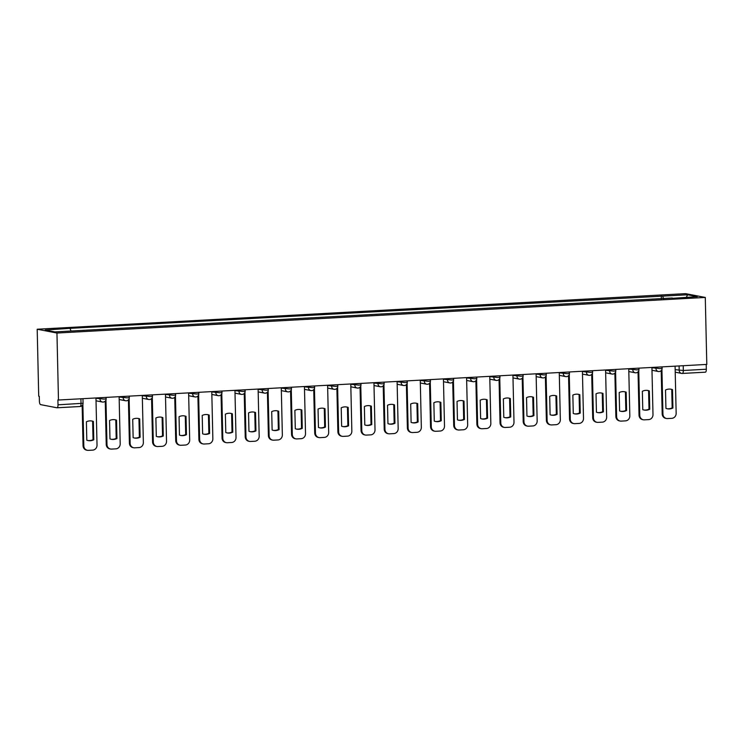 <?xml version="1.0" encoding="UTF-8"?>
<svg xmlns="http://www.w3.org/2000/svg" width="744" height="744" viewBox="0 0 744 744"><rect width="100%" height="100%" fill="white"/><g stroke="black" fill="none" stroke-linecap="round" stroke-linejoin="round"><path stroke-width="1.12" d="M57.13 407.768L79.943 406.512A3.19 1.144 -93.1 0 0 80.045 406.522L57.028 407.786A3.19 1.144 -93.1 0 1 56.925 407.777L40.632 404.634A3.19 1.144 -93.1 0 1 39.404 401.239L39.293 396.32L38.716 396.208L37.2 329.229L56.953 333.042L705.284 297.442L706.8 364.421L58.469 400.021L56.953 333.042M705.284 297.442L685.531 293.638L37.2 329.229M57.028 407.786A3.19 1.144 -93.1 0 0 58.004 404.829L83.058 403.267L82.956 398.672M58.469 400.021L57.893 399.909L58.004 404.829M706.223 364.448L706.335 369.229A3.19 1.144 86.9 0 1 705.359 372.186A3.19 1.144 86.9 0 1 705.256 372.177L682.443 373.432M663.611 298.818L662.653 296.14L687.596 294.773L697.268 296.633L672.195 298.344M662.653 296.14L68.801 328.411L45.207 330.038L54.879 331.908L672.325 298M661.37 298.939L661.295 295.88M70.159 328.671L71.005 331.024M687.596 294.773L686.386 297.228M670.725 389.168A9.96 9.253 -79.1 0 1 671.748 389.475L672.167 407.861A9.96 9.253 -79.1 0 1 666.959 408.707M661.928 369.442L662.941 414.055A4.78 4.445 100.9 0 0 666.494 418.5L665.741 418.351A4.78 4.445 -79.1 0 1 662.188 413.906L661.211 370.596M672.911 408.01L672.492 389.624A9.96 9.253 -79.1 0 0 671.097 389.233A9.96 9.253 -79.1 0 0 665.517 390.005L665.936 408.391A9.96 9.253 -79.1 0 0 667.331 408.782A9.96 9.253 -79.1 0 0 672.911 408.01L672.167 407.861M666.494 418.5A4.78 4.445 100.9 0 0 667.508 418.565L671.813 418.333A4.78 4.445 100.9 0 0 676.156 413.32L675.087 366.16M672.492 389.624L671.748 389.475M647.559 390.433A9.96 9.253 -79.1 0 1 648.582 390.749L649.001 409.135A9.96 9.253 -79.1 0 1 643.793 409.972M638.761 370.717L639.775 415.319A4.78 4.445 100.9 0 0 643.327 419.774L642.574 419.625A4.78 4.445 -79.1 0 1 639.031 415.18L638.045 371.87M649.745 409.274L649.335 390.898A9.96 9.253 -79.1 0 0 647.931 390.498A9.96 9.253 -79.1 0 0 642.351 391.279L642.769 409.665A9.96 9.253 -79.1 0 0 644.164 410.056A9.96 9.253 -79.1 0 0 649.745 409.274L649.001 409.135M643.327 419.774A4.78 4.445 100.9 0 0 644.341 419.839L648.647 419.607A4.78 4.445 100.9 0 0 652.99 414.594L651.921 367.434M649.335 390.898L648.582 390.749M624.393 391.707A9.96 9.253 -79.1 0 1 625.416 392.023L625.834 410.409A9.96 9.253 -79.1 0 1 620.626 411.246M615.595 371.991L616.609 416.594A4.78 4.445 100.9 0 0 620.161 421.039L619.408 420.899A4.78 4.445 -79.1 0 1 615.865 416.454L614.879 373.135M626.587 410.548L626.169 392.162A9.96 9.253 -79.1 0 0 624.774 391.772A9.96 9.253 -79.1 0 0 619.185 392.553L619.603 410.93A9.96 9.253 -79.1 0 0 620.998 411.33A9.96 9.253 -79.1 0 0 626.587 410.548L625.834 410.409M620.161 421.039A4.78 4.445 100.9 0 0 621.175 421.113L625.481 420.872A4.78 4.445 100.9 0 0 629.824 415.868L628.754 368.708M626.169 392.162L625.416 392.023M601.226 392.981A9.96 9.253 -79.1 0 1 602.249 393.297L602.668 411.674A9.96 9.253 -79.1 0 1 597.46 412.52M592.429 373.265L593.442 417.868A4.78 4.445 100.9 0 0 596.995 422.313L596.251 422.173A4.78 4.445 -79.1 0 1 592.698 417.719L591.712 374.409M603.421 411.823L603.003 393.437A9.96 9.253 -79.1 0 0 601.608 393.046A9.96 9.253 -79.1 0 0 596.018 393.818L596.437 412.204A9.96 9.253 -79.1 0 0 597.832 412.594A9.96 9.253 -79.1 0 0 603.421 411.823L602.668 411.674M596.995 422.313A4.78 4.445 100.9 0 0 598.009 422.378L602.315 422.146A4.78 4.445 100.9 0 0 606.658 417.142L605.588 369.973M603.003 393.437L602.249 393.297M578.06 394.255A9.96 9.253 -79.1 0 1 579.083 394.562L579.502 412.948A9.96 9.253 -79.1 0 1 574.294 413.794M569.272 374.53L570.276 419.142A4.78 4.445 100.9 0 0 573.829 423.587L573.085 423.438A4.78 4.445 -79.1 0 1 569.532 418.993L568.546 375.683M580.255 413.097L579.836 394.711A9.96 9.253 -79.1 0 0 578.441 394.32A9.96 9.253 -79.1 0 0 572.861 395.092L573.271 413.478A9.96 9.253 -79.1 0 0 574.675 413.869A9.96 9.253 -79.1 0 0 580.255 413.097L579.502 412.948M573.829 423.587A4.78 4.445 100.9 0 0 574.842 423.652L579.148 423.42A4.78 4.445 100.9 0 0 583.501 418.416L582.422 371.247M579.836 394.711L579.083 394.562M554.894 395.529A9.96 9.253 -79.1 0 1 555.926 395.836L556.335 414.222A9.96 9.253 -79.1 0 1 551.137 415.059M546.105 375.804L547.119 420.407A4.78 4.445 100.9 0 0 550.662 424.861L549.918 424.712A4.78 4.445 -79.1 0 1 546.366 420.267L545.38 376.957M557.089 414.362L556.67 395.985A9.96 9.253 -79.1 0 0 555.275 395.585A9.96 9.253 -79.1 0 0 549.695 396.366L550.104 414.752A9.96 9.253 -79.1 0 0 551.509 415.143A9.96 9.253 -79.1 0 0 557.089 414.362L556.335 414.222M550.662 424.861A4.78 4.445 100.9 0 0 551.676 424.926L555.982 424.694A4.78 4.445 100.9 0 0 560.334 419.681L559.265 372.521M556.67 395.985L555.926 395.836M531.737 396.794A9.96 9.253 -79.1 0 1 532.76 397.11L533.178 415.496A9.96 9.253 -79.1 0 1 527.97 416.333M522.939 377.078L523.953 421.681A4.78 4.445 100.9 0 0 527.496 426.126L526.752 425.987A4.78 4.445 -79.1 0 1 523.199 421.541L522.223 378.222M533.922 415.636L533.504 397.259A9.96 9.253 -79.1 0 0 532.109 396.859A9.96 9.253 -79.1 0 0 526.529 397.64L526.947 416.017A9.96 9.253 -79.1 0 0 528.342 416.417A9.96 9.253 -79.1 0 0 533.922 415.636L533.178 415.496M527.496 426.126A4.78 4.445 100.9 0 0 528.51 426.2L532.816 425.959A4.78 4.445 100.9 0 0 537.168 420.955L536.099 373.795M533.504 397.259L532.76 397.11M508.571 398.068A9.96 9.253 -79.1 0 1 509.594 398.384L510.012 416.77A9.96 9.253 -79.1 0 1 504.804 417.607M499.773 378.352L500.786 422.955A4.78 4.445 100.9 0 0 504.339 427.4L503.586 427.261A4.78 4.445 -79.1 0 1 500.033 422.806L499.057 379.496M510.756 416.91L510.338 398.524A9.96 9.253 -79.1 0 0 508.943 398.133A9.96 9.253 -79.1 0 0 503.363 398.914L503.781 417.291A9.96 9.253 -79.1 0 0 505.176 417.691A9.96 9.253 -79.1 0 0 510.756 416.91L510.012 416.77M504.339 427.4A4.78 4.445 100.9 0 0 505.343 427.474L509.649 427.233A4.78 4.445 100.9 0 0 514.002 422.229L512.932 375.06M510.338 398.524L509.594 398.384M485.404 399.342A9.96 9.253 -79.1 0 1 486.427 399.658L486.846 418.035A9.96 9.253 -79.1 0 1 481.638 418.881M476.606 379.617L477.62 424.229A4.78 4.445 100.9 0 0 481.173 428.674L480.419 428.525A4.78 4.445 -79.1 0 1 476.867 424.08L475.89 380.77M487.59 418.184L487.171 399.798A9.96 9.253 -79.1 0 0 485.776 399.407A9.96 9.253 -79.1 0 0 480.196 400.179L480.615 418.565A9.96 9.253 -79.1 0 0 482.01 418.956A9.96 9.253 -79.1 0 0 487.59 418.184L486.846 418.035M481.173 428.674A4.78 4.445 100.9 0 0 482.186 428.739L486.492 428.507A4.78 4.445 100.9 0 0 490.835 423.503L489.766 376.334M487.171 399.798L486.427 399.658M462.238 400.616A9.96 9.253 -79.1 0 1 463.261 400.923L463.679 419.309A9.96 9.253 -79.1 0 1 458.471 420.146M453.44 380.891L454.454 425.494A4.78 4.445 100.9 0 0 458.006 429.948L457.253 429.8A4.78 4.445 -79.1 0 1 453.71 425.354L452.724 382.044M464.423 419.458L464.014 401.072A9.96 9.253 -79.1 0 0 462.61 400.681A9.96 9.253 -79.1 0 0 457.03 401.453L457.448 419.839A9.96 9.253 -79.1 0 0 458.843 420.23A9.96 9.253 -79.1 0 0 464.423 419.458L463.679 419.309M458.006 429.948A4.78 4.445 100.9 0 0 459.02 430.013L463.326 429.781A4.78 4.445 100.9 0 0 467.669 424.768L466.6 377.608M464.014 401.072L463.261 400.923M439.072 401.881A9.96 9.253 -79.1 0 1 440.095 402.197L440.513 420.583A9.96 9.253 -79.1 0 1 435.305 421.42M430.274 382.165L431.288 426.768A4.78 4.445 100.9 0 0 434.84 431.222L434.087 431.074A4.78 4.445 -79.1 0 1 430.543 426.628L429.558 383.309M441.266 420.723L440.848 402.346A9.96 9.253 -79.1 0 0 439.453 401.946A9.96 9.253 -79.1 0 0 433.864 402.727L434.282 421.113A9.96 9.253 -79.1 0 0 435.677 421.504A9.96 9.253 -79.1 0 0 441.266 420.723L440.513 420.583M434.84 431.222A4.78 4.445 100.9 0 0 435.854 431.288L440.16 431.046A4.78 4.445 100.9 0 0 444.503 426.042L443.433 378.882M440.848 402.346L440.095 402.197M415.905 403.155A9.96 9.253 -79.1 0 1 416.928 403.471L417.347 421.857A9.96 9.253 -79.1 0 1 412.139 422.694M407.108 383.439L408.121 428.042A4.78 4.445 100.9 0 0 411.674 432.487L410.93 432.348A4.78 4.445 -79.1 0 1 407.377 427.893L406.391 384.583M418.1 421.997L417.682 403.611A9.96 9.253 -79.1 0 0 416.287 403.22A9.96 9.253 -79.1 0 0 410.697 404.001L411.116 422.378A9.96 9.253 -79.1 0 0 412.511 422.778A9.96 9.253 -79.1 0 0 418.1 421.997L417.347 421.857M411.674 432.487A4.78 4.445 100.9 0 0 412.688 432.562L416.993 432.32A4.78 4.445 100.9 0 0 421.337 427.316L420.267 380.147M417.682 403.611L416.928 403.471M392.739 404.429A9.96 9.253 -79.1 0 1 393.762 404.745L394.181 423.122A9.96 9.253 -79.1 0 1 388.973 423.968M383.951 384.704L384.955 429.316A4.78 4.445 100.9 0 0 388.507 433.761L387.764 433.622A4.78 4.445 -79.1 0 1 384.211 429.167L383.225 385.857M394.934 423.271L394.515 404.885A9.96 9.253 -79.1 0 0 393.12 404.494A9.96 9.253 -79.1 0 0 387.531 405.266L387.95 423.652A9.96 9.253 -79.1 0 0 389.354 424.043A9.96 9.253 -79.1 0 0 394.934 423.271L394.181 423.122M388.507 433.761A4.78 4.445 100.9 0 0 389.521 433.826L393.827 433.594A4.78 4.445 100.9 0 0 398.17 428.591L397.101 381.421M394.515 404.885L393.762 404.745M369.573 405.703A9.96 9.253 -79.1 0 1 370.605 406.01L371.014 424.396A9.96 9.253 -79.1 0 1 365.816 425.243M360.784 385.978L361.798 430.59A4.78 4.445 100.9 0 0 365.341 435.035L364.597 434.887A4.78 4.445 -79.1 0 1 361.045 430.441L360.059 387.131M371.768 424.545L371.349 406.159A9.96 9.253 -79.1 0 0 369.954 405.768A9.96 9.253 -79.1 0 0 364.374 406.54L364.783 424.926A9.96 9.253 -79.1 0 0 366.188 425.317A9.96 9.253 -79.1 0 0 371.768 424.545L371.014 424.396M365.341 435.035A4.78 4.445 100.9 0 0 366.355 435.101L370.661 434.868A4.78 4.445 100.9 0 0 375.013 429.855L373.944 382.695M371.349 406.159L370.605 406.01M346.416 406.977A9.96 9.253 -79.1 0 1 347.439 407.284L347.857 425.67A9.96 9.253 -79.1 0 1 342.649 426.507M337.618 387.252L338.632 431.855A4.78 4.445 100.9 0 0 342.175 436.31L341.431 436.161A4.78 4.445 -79.1 0 1 337.878 431.715L336.893 388.405M348.601 425.81L348.183 407.433A9.96 9.253 -79.1 0 0 346.788 407.033A9.96 9.253 -79.1 0 0 341.208 407.814L341.626 426.2A9.96 9.253 -79.1 0 0 343.021 426.591A9.96 9.253 -79.1 0 0 348.601 425.81L347.857 425.67M342.175 436.31A4.78 4.445 100.9 0 0 343.189 436.375L347.495 436.142A4.78 4.445 100.9 0 0 351.847 431.129L350.777 383.969M348.183 407.433L347.439 407.284M323.249 408.242A9.96 9.253 -79.1 0 1 324.272 408.558L324.691 426.944A9.96 9.253 -79.1 0 1 319.483 427.781M314.452 388.526L315.465 433.129A4.78 4.445 100.9 0 0 319.018 437.574L318.265 437.435A4.78 4.445 -79.1 0 1 314.712 432.989L313.736 389.67M325.435 427.084L325.016 408.698A9.96 9.253 -79.1 0 0 323.621 408.307A9.96 9.253 -79.1 0 0 318.041 409.088L318.46 427.465A9.96 9.253 -79.1 0 0 319.855 427.865A9.96 9.253 -79.1 0 0 325.435 427.084L324.691 426.944M319.018 437.574A4.78 4.445 100.9 0 0 320.022 437.649L324.328 437.407A4.78 4.445 100.9 0 0 328.681 432.404L327.611 385.243M325.016 408.698L324.272 408.558M300.083 409.516A9.96 9.253 -79.1 0 1 301.106 409.832L301.525 428.209A9.96 9.253 -79.1 0 1 296.317 429.056M291.285 389.8L292.299 434.403A4.78 4.445 100.9 0 0 295.852 438.848L295.098 438.709A4.78 4.445 -79.1 0 1 291.546 434.254L290.569 390.944M302.269 428.358L301.85 409.972A9.96 9.253 -79.1 0 0 300.455 409.581A9.96 9.253 -79.1 0 0 294.875 410.353L295.294 428.739A9.96 9.253 -79.1 0 0 296.689 429.13A9.96 9.253 -79.1 0 0 302.269 428.358L301.525 428.209M295.852 438.848A4.78 4.445 100.9 0 0 296.865 438.913L301.171 438.681A4.78 4.445 100.9 0 0 305.514 433.678L304.445 386.508M301.85 409.972L301.106 409.832M276.917 410.79A9.96 9.253 -79.1 0 1 277.94 411.097L278.358 429.483A9.96 9.253 -79.1 0 1 273.15 430.33M268.119 391.065L269.133 435.677A4.78 4.445 100.9 0 0 272.685 440.123L271.932 439.974A4.78 4.445 -79.1 0 1 268.389 435.528L267.403 392.218M279.102 429.632L278.693 411.246A9.96 9.253 -79.1 0 0 277.289 410.855A9.96 9.253 -79.1 0 0 271.709 411.627L272.127 430.013A9.96 9.253 -79.1 0 0 273.522 430.404A9.96 9.253 -79.1 0 0 279.102 429.632L278.358 429.483M272.685 440.123A4.78 4.445 100.9 0 0 273.699 440.188L278.005 439.955A4.78 4.445 100.9 0 0 282.348 434.952L281.279 387.782M278.693 411.246L277.94 411.097M253.751 412.064A9.96 9.253 -79.1 0 1 254.774 412.371L255.192 430.757A9.96 9.253 -79.1 0 1 249.984 431.594M244.953 392.339L245.966 436.942A4.78 4.445 100.9 0 0 249.519 441.397L248.766 441.248A4.78 4.445 -79.1 0 1 245.222 436.802L244.237 393.492M255.945 430.897L255.527 412.52A9.96 9.253 -79.1 0 0 254.123 412.12A9.96 9.253 -79.1 0 0 248.543 412.901L248.961 431.288A9.96 9.253 -79.1 0 0 250.356 431.678A9.96 9.253 -79.1 0 0 255.945 430.897L255.192 430.757M249.519 441.397A4.78 4.445 100.9 0 0 250.533 441.462L254.839 441.229A4.78 4.445 100.9 0 0 259.182 436.217L258.112 389.056M255.527 412.52L254.774 412.371M230.584 413.329A9.96 9.253 -79.1 0 1 231.607 413.645L232.026 432.032A9.96 9.253 -79.1 0 1 226.818 432.869M221.786 393.613L222.8 438.216A4.78 4.445 100.9 0 0 226.353 442.661L225.609 442.522A4.78 4.445 -79.1 0 1 222.056 438.077L221.07 394.757M232.779 432.171L232.361 413.794A9.96 9.253 -79.1 0 0 230.966 413.394A9.96 9.253 -79.1 0 0 225.376 414.176L225.795 432.552A9.96 9.253 -79.1 0 0 227.19 432.952A9.96 9.253 -79.1 0 0 232.779 432.171L232.026 432.032M226.353 442.661A4.78 4.445 100.9 0 0 227.366 442.736L231.672 442.494A4.78 4.445 100.9 0 0 236.015 437.491L234.946 390.33M232.361 413.794L231.607 413.645M207.418 414.603A9.96 9.253 -79.1 0 1 208.441 414.92L208.859 433.306A9.96 9.253 -79.1 0 1 203.651 434.143M198.629 394.887L199.634 439.49A4.78 4.445 100.9 0 0 203.186 443.936L202.442 443.796A4.78 4.445 -79.1 0 1 198.89 439.341L197.904 396.031M209.613 433.445L209.194 415.059A9.96 9.253 -79.1 0 0 207.799 414.668A9.96 9.253 -79.1 0 0 202.21 415.45L202.628 433.826A9.96 9.253 -79.1 0 0 204.023 434.226A9.96 9.253 -79.1 0 0 209.613 433.445L208.859 433.306M203.186 443.936A4.78 4.445 100.9 0 0 204.2 444.01L208.506 443.768A4.78 4.445 100.9 0 0 212.849 438.765L211.78 391.595M209.194 415.059L208.441 414.92M184.252 415.877A9.96 9.253 -79.1 0 1 185.284 416.194L185.693 434.57A9.96 9.253 -79.1 0 1 180.494 435.417M175.463 396.152L176.477 440.764A4.78 4.445 100.9 0 0 180.02 445.21L179.276 445.061A4.78 4.445 -79.1 0 1 175.724 440.615L174.738 397.305M186.446 434.719L186.028 416.333A9.96 9.253 -79.1 0 0 184.633 415.942A9.96 9.253 -79.1 0 0 179.053 416.714L179.462 435.101A9.96 9.253 -79.1 0 0 180.866 435.491A9.96 9.253 -79.1 0 0 186.446 434.719L185.693 434.57M180.02 445.21A4.78 4.445 100.9 0 0 181.034 445.275L185.34 445.042A4.78 4.445 100.9 0 0 189.692 440.039L188.613 392.869M186.028 416.333L185.284 416.194M161.095 417.152A9.96 9.253 -79.1 0 1 162.118 417.458L162.536 435.844A9.96 9.253 -79.1 0 1 157.328 436.682M152.297 397.426L153.31 442.029A4.78 4.445 100.9 0 0 156.854 446.484L156.11 446.335A4.78 4.445 -79.1 0 1 152.557 441.889L151.571 398.579M163.28 435.993L162.862 417.607A9.96 9.253 -79.1 0 0 161.467 417.217A9.96 9.253 -79.1 0 0 155.887 417.988L156.305 436.375A9.96 9.253 -79.1 0 0 157.7 436.765A9.96 9.253 -79.1 0 0 163.28 435.993L162.536 435.844M156.854 446.484A4.78 4.445 100.9 0 0 157.868 446.549L162.173 446.316A4.78 4.445 100.9 0 0 166.526 441.304L165.456 394.143M162.862 417.607L162.118 417.458M137.928 418.416A9.96 9.253 -79.1 0 1 138.951 418.733L139.37 437.119A9.96 9.253 -79.1 0 1 134.162 437.956M129.131 398.7L130.144 443.303A4.78 4.445 100.9 0 0 133.697 447.758L132.944 447.609A4.78 4.445 -79.1 0 1 129.391 443.164L128.414 399.844M140.114 437.258L139.695 418.881A9.96 9.253 -79.1 0 0 138.3 418.481A9.96 9.253 -79.1 0 0 132.72 419.263L133.139 437.649A9.96 9.253 -79.1 0 0 134.534 438.039A9.96 9.253 -79.1 0 0 140.114 437.258L139.37 437.119M133.697 447.758A4.78 4.445 100.9 0 0 134.701 447.823L139.007 447.581A4.78 4.445 100.9 0 0 143.36 442.578L142.29 395.417M139.695 418.881L138.951 418.733M114.762 419.69A9.96 9.253 -79.1 0 1 115.785 420.007L116.204 438.393A9.96 9.253 -79.1 0 1 110.996 439.23M105.964 399.974L106.978 444.577A4.78 4.445 100.9 0 0 110.531 449.023L109.777 448.883A4.78 4.445 -79.1 0 1 106.225 444.428L105.248 401.118M116.948 438.532L116.529 420.146A9.96 9.253 -79.1 0 0 115.134 419.756A9.96 9.253 -79.1 0 0 109.554 420.537L109.973 438.913A9.96 9.253 -79.1 0 0 111.368 439.313A9.96 9.253 -79.1 0 0 116.948 438.532L116.204 438.393M110.531 449.023A4.78 4.445 100.9 0 0 111.544 449.097L115.85 448.855A4.78 4.445 100.9 0 0 120.193 443.852L119.124 396.682M116.529 420.146L115.785 420.007M91.596 420.964A9.96 9.253 -79.1 0 1 92.619 421.281L93.037 439.658A9.96 9.253 -79.1 0 1 87.829 440.504M82.872 404.42L83.812 445.851A4.78 4.445 100.9 0 0 87.364 450.297L86.611 450.157A4.78 4.445 -79.1 0 1 83.058 445.703L82.156 405.564M93.781 439.806L93.372 421.42A9.96 9.253 -79.1 0 0 91.968 421.03A9.96 9.253 -79.1 0 0 86.388 421.802L86.806 440.188A9.96 9.253 -79.1 0 0 88.201 440.578A9.96 9.253 -79.1 0 0 93.781 439.806L93.037 439.658M87.364 450.297A4.78 4.445 100.9 0 0 88.378 450.362L92.684 450.129A4.78 4.445 100.9 0 0 97.027 445.126L95.957 397.956M93.372 421.42L92.619 421.281M95.967 398.282L104.114 399.119L106.15 398.821L106.122 397.398M119.133 397.008L127.28 397.845L129.317 397.547L129.289 396.124M142.299 395.734L150.446 396.571L152.483 396.282L152.446 394.859M165.456 394.469L173.612 395.297L175.649 395.008L175.612 393.585M188.623 393.195L196.779 394.032L198.815 393.734L198.778 392.311M211.789 391.921L219.945 392.758L221.982 392.46L221.945 391.037M234.955 390.647L243.111 391.483L245.139 391.186L245.111 389.772M258.122 389.372L266.278 390.209L268.305 389.921L268.277 388.498M281.288 388.108L289.435 388.945L291.471 388.647L291.443 387.224M304.454 386.834L312.601 387.671L314.638 387.373L314.61 385.95M327.62 385.559L335.767 386.396L337.804 386.099L337.767 384.685M350.777 384.285L358.933 385.122L360.97 384.834L360.933 383.411M373.944 383.021L382.1 383.848L384.137 383.56L384.099 382.137M397.11 381.746L405.266 382.583L407.303 382.286L407.266 380.863M420.276 380.472L428.432 381.309L430.46 381.012L430.432 379.589M443.443 379.198L451.599 380.035L453.626 379.747L453.598 378.324M466.609 377.933L474.765 378.761L476.792 378.473L476.764 377.05M489.775 376.659L497.922 377.496L499.959 377.199L499.931 375.776M512.942 375.385L521.088 376.222L523.125 375.925L523.088 374.502M536.099 374.111L544.255 374.948L546.291 374.651L546.254 373.237M559.265 372.837L567.421 373.674L569.458 373.386L569.42 371.963M582.431 371.572L590.587 372.409L592.624 372.112L592.587 370.689M605.597 370.298L613.754 371.135L615.781 370.838L615.753 369.415M628.764 369.024L636.92 369.861L638.947 369.563L638.919 368.15M651.93 367.75L660.086 368.587L662.114 368.299L662.086 366.876M675.161 369.656L683.317 370.493L706.335 369.229M679.095 365.936L679.198 370.428A3.19 2.967 -79.1 0 0 681.56 373.395A3.19 3.19 0 0 0 682.341 373.451A3.19 1.144 -93.1 0 0 683.317 370.493L683.215 365.713M99.966 397.742L99.994 399.054A3.19 2.967 100.9 0 0 103.035 402.067M123.132 396.468L123.16 397.789A3.19 2.967 100.9 0 0 126.201 400.793M146.298 395.194L146.326 396.515A3.19 2.967 100.9 0 0 149.367 399.528M169.465 393.92L169.493 395.241A3.19 2.967 100.9 0 0 172.534 398.254M192.631 392.655L192.659 393.967A3.19 2.967 100.9 0 0 195.7 396.98M215.788 391.381L215.825 392.702A3.19 2.967 100.9 0 0 218.866 395.706M238.954 390.107L238.991 391.428A3.19 2.967 100.9 0 0 242.032 394.441M262.121 388.833L262.148 390.154A3.19 2.967 100.9 0 0 265.199 393.167M285.287 387.559L285.315 388.88A3.19 2.967 100.9 0 0 288.356 391.893M308.453 386.294L308.481 387.605A3.19 2.967 100.9 0 0 311.522 390.619M331.619 385.02L331.647 386.341A3.19 2.967 100.9 0 0 334.688 389.344M354.786 383.746L354.814 385.067A3.19 2.967 100.9 0 0 357.855 388.08M377.952 382.472L377.98 383.792A3.19 2.967 100.9 0 0 381.021 386.806M401.109 381.207L401.146 382.518A3.19 2.967 100.9 0 0 404.187 385.532M424.275 379.933L424.312 381.254A3.19 2.967 100.9 0 0 427.354 384.257M447.442 378.659L447.469 379.979A3.19 2.967 100.9 0 0 450.52 382.993M470.608 377.385L470.636 378.705A3.19 2.967 100.9 0 0 473.677 381.719M493.774 376.111L493.802 377.431A3.19 2.967 100.9 0 0 496.843 380.444M516.941 374.846L516.968 376.166A3.19 2.967 100.9 0 0 520.01 379.17M540.107 373.572L540.135 374.892A3.19 2.967 100.9 0 0 543.176 377.906M563.273 372.298L563.301 373.618A3.19 2.967 100.9 0 0 566.342 376.631M586.439 371.024L586.467 372.344A3.19 2.967 100.9 0 0 589.508 375.357M609.596 369.759L609.634 371.07A3.19 2.967 100.9 0 0 612.675 374.083M632.763 368.485L632.791 369.805A3.19 2.967 100.9 0 0 635.841 372.809M655.929 367.211L655.957 368.531A3.19 2.967 100.9 0 0 658.998 371.544M80.919 398.784L81.022 403.564A3.19 1.144 -93.1 0 1 80.045 406.522A3.19 3.19 0 0 0 83.058 403.267M675.226 372.177L681.56 373.395A3.19 2.967 -79.1 0 0 682.239 373.442A3.19 1.144 -93.1 0 0 682.341 373.451L705.359 372.186M662.941 414.055L662.188 413.906M639.775 415.319L639.031 415.18M616.609 416.594L615.865 416.454M593.442 417.868L592.698 417.719M570.276 419.142L569.532 418.993M547.119 420.407L546.366 420.267M523.953 421.681L523.199 421.541M500.786 422.955L500.033 422.806M477.62 424.229L476.867 424.08M454.454 425.494L453.71 425.354M431.288 426.768L430.543 426.628M408.121 428.042L407.377 427.893M384.955 429.316L384.211 429.167M361.798 430.59L361.045 430.441M338.632 431.855L337.878 431.715M315.465 433.129L314.712 432.989M292.299 434.403L291.546 434.254M269.133 435.677L268.389 435.528M245.966 436.942L245.222 436.802M222.8 438.216L222.056 438.077M199.634 439.49L198.89 439.341M176.477 440.764L175.724 440.615M153.31 442.029L152.557 441.889M130.144 443.303L129.391 443.164M106.978 444.577L106.225 444.428M83.812 445.851L83.058 445.703M651.986 370.27L658.328 371.498A3.19 3.19 0 0 0 662.114 368.299M628.82 371.544L635.162 372.772A3.19 3.19 0 0 0 638.947 369.563M605.653 372.818L611.996 374.037A3.19 3.19 0 0 0 615.781 370.838M582.487 374.093L588.83 375.311A3.19 3.19 0 0 0 592.624 372.112M559.33 375.357L565.663 376.585A3.19 3.19 0 0 0 569.458 373.386M536.164 376.631L542.497 377.859A3.19 3.19 0 0 0 546.291 374.651M512.997 377.906L519.34 379.124A3.19 3.19 0 0 0 523.125 375.925M489.831 379.18L496.174 380.398A3.19 3.19 0 0 0 499.959 377.199M466.665 380.454L473.007 381.672A3.19 3.19 0 0 0 476.792 378.473M443.498 381.719L449.841 382.946A3.19 3.19 0 0 0 453.626 379.747M420.332 382.993L426.675 384.211A3.19 3.19 0 0 0 430.46 381.012M397.166 384.267L403.508 385.485A3.19 3.19 0 0 0 407.303 382.286M374 385.541L380.342 386.759A3.19 3.19 0 0 0 384.137 383.56M350.843 386.806L357.176 388.033A3.19 3.19 0 0 0 360.97 384.834M327.676 388.08L334.019 389.307A3.19 3.19 0 0 0 337.804 386.099M304.51 389.354L310.853 390.572A3.19 3.19 0 0 0 314.638 387.373M281.344 390.628L287.686 391.846A3.19 3.19 0 0 0 291.471 388.647M258.177 391.893L264.52 393.12A3.19 3.19 0 0 0 268.305 389.921M235.011 393.167L241.354 394.394A3.19 3.19 0 0 0 245.139 391.186M211.845 394.441L218.187 395.659A3.19 3.19 0 0 0 221.982 392.46M188.678 395.715L195.021 396.933A3.19 3.19 0 0 0 198.815 393.734M165.521 396.989L171.855 398.207A3.19 3.19 0 0 0 175.649 395.008M142.355 398.254L148.698 399.482A3.19 3.19 0 0 0 152.483 396.282M119.189 399.528L125.531 400.746A3.19 3.19 0 0 0 129.317 397.547M96.023 400.802L102.365 402.02A3.19 3.19 0 0 0 106.15 398.821"/></g></svg>
